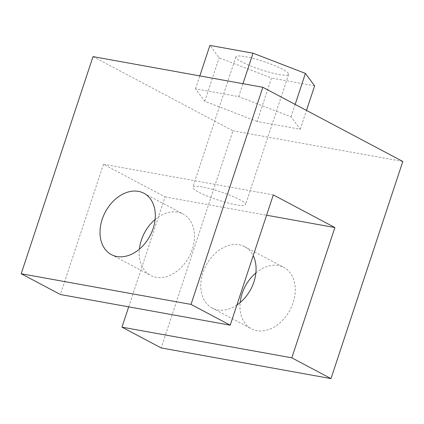 <?xml version="1.0" encoding="UTF-8"?>
<svg xmlns="http://www.w3.org/2000/svg" width="424" height="424" viewBox="0 0 424 424"><rect width="100%" height="100%" fill="white"/><g stroke="black" fill="none" stroke-linecap="round" stroke-linejoin="round"><path stroke-width="0.32" stroke-dasharray="2.12 1.59" d="M93.01 56.62L232.977 130.804L161.168 347.929M402.8 161.47L232.977 130.804M257.124 121.471L204.766 101.257L195.538 88.828L238.68 96.619L291.044 116.833L300.266 129.262L257.124 121.471L271.487 78.043L219.123 57.828L209.901 45.405M128.695 306.849L165.063 196.884L103.477 164.242L60.394 294.516M255.873 272.934A34.726 25.318 117.9 0 1 283.884 267.443A34.726 25.318 117.9 0 1 291.701 306.409A34.726 25.318 117.9 0 1 256.854 330.694A34.726 25.318 117.9 0 1 251.363 328.807A34.726 25.318 117.9 0 1 240.18 302.54M204.766 101.257L219.123 57.828M300.266 129.262L306.494 110.431M314.629 85.834L271.487 78.043M291.044 116.833L295.152 104.415M238.68 96.619L242.957 83.698M195.538 88.828L199.815 75.907M155.094 219.526A34.726 25.318 117.9 0 1 183.104 214.03A34.726 25.318 117.9 0 1 190.927 252.996A34.726 25.318 117.9 0 1 156.074 277.28A34.726 25.318 117.9 0 1 150.584 275.393A34.726 25.318 117.9 0 1 139.406 249.132M103.477 164.242L273.3 194.907M165.063 196.884L266.585 215.217M202.386 186.995A27.777 4.304 -161.7 0 0 192.809 187.175A27.777 4.304 -161.7 0 0 217.83 199.985A27.777 4.304 -161.7 0 0 245.554 204.617A27.777 4.304 -161.7 0 0 231.054 195.671A27.777 4.304 -161.7 0 0 202.386 186.995M236.873 305.047A34.726 25.318 117.9 0 1 217.66 309.923A34.726 25.318 117.9 0 1 212.17 308.036A34.726 25.318 117.9 0 1 206.059 265.498A34.726 25.318 117.9 0 1 244.69 246.673A34.726 25.318 117.9 0 1 253.208 255.661M245.47 56.715A27.777 4.304 18.3 0 1 274.137 65.397A27.777 4.304 18.3 0 1 288.638 74.343A27.777 4.304 18.3 0 1 260.914 69.706A27.777 4.304 18.3 0 1 235.892 56.895A27.777 4.304 18.3 0 1 245.47 56.715M111.395 254.623L150.584 275.393M143.916 193.259L183.104 214.03M212.17 308.036L251.363 328.807M244.69 246.673L283.884 267.443M235.892 56.895L192.809 187.175M288.638 74.343L245.554 204.617"/><path stroke-width="0.64" d="M262.832 87.286L93.01 56.62L21.2 273.745L191.023 304.411L262.832 87.286L402.8 161.47L330.99 378.595L291.802 357.824L334.886 227.55L273.3 194.907L230.216 325.187L191.023 304.411M116.881 256.509A34.726 25.318 117.9 0 1 111.395 254.623A34.726 25.318 117.9 0 1 105.285 212.085A34.726 25.318 117.9 0 1 143.916 193.259A34.726 25.318 117.9 0 1 151.734 232.225A34.726 25.318 117.9 0 1 116.881 256.509M330.99 378.595L161.168 347.929L121.98 327.158L128.695 306.849M230.216 325.187L60.394 294.516L21.2 273.745M240.18 302.54A34.726 25.318 117.9 0 1 255.873 272.934M306.494 110.431L314.629 85.834L305.407 73.41L295.152 104.415M242.957 83.698L253.043 53.196L305.407 73.41M199.815 75.907L209.901 45.405L253.043 53.196M139.406 249.132A34.726 25.318 117.9 0 1 155.094 219.526M266.585 215.217L334.886 227.55M121.98 327.158L291.802 357.824M253.208 255.661A34.726 25.318 117.9 0 1 236.873 305.047"/></g></svg>

